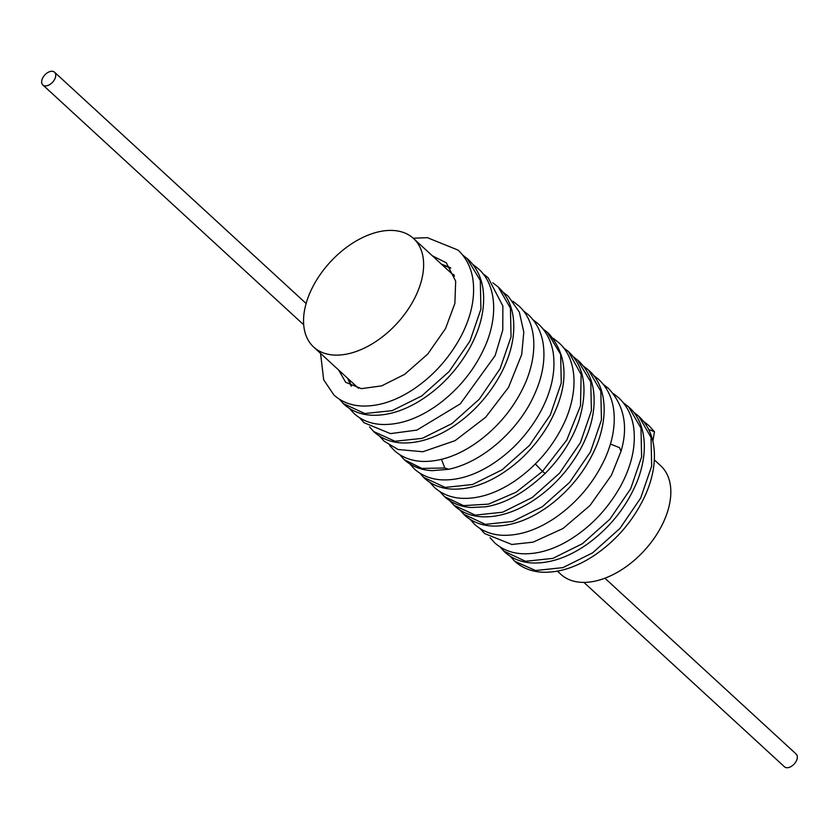 <?xml version="1.0" encoding="UTF-8"?>
<svg xmlns="http://www.w3.org/2000/svg" width="839" height="839" viewBox="0 0 839 839"><rect width="100%" height="100%" fill="white"/><g stroke="black" fill="none" stroke-linecap="round" stroke-linejoin="round"><path stroke-width="1.26" d="M55.458 77.282A8.652 5.317 -47.4 0 0 54.556 72.227A8.652 5.317 -47.4 0 0 47.645 72.626A8.652 5.317 -47.4 0 0 41.95 79.894A8.652 5.317 -47.4 0 0 42.852 84.959A8.652 5.317 -47.4 0 0 49.763 84.55A8.652 5.317 -47.4 0 0 55.458 77.282M448.645 469.253L444.817 467.994L421.881 468.414L404.283 459.688L399.668 454.623M583.902 582.402L784.444 766.773A8.652 5.317 -47.4 0 0 791.355 766.374A8.652 5.317 -47.4 0 0 797.05 759.106A8.652 5.317 -47.4 0 0 796.148 754.041L604.898 578.207M652.857 441.22L654.472 431.77L648.673 429.463M557.421 571.16L560.871 574.327A73.748 45.337 -47.4 0 0 619.822 570.866A73.748 45.337 -47.4 0 0 668.379 508.895A73.748 45.337 -47.4 0 0 660.702 465.75L654.347 459.908M421.178 281.621A73.748 45.337 -47.4 0 0 413.512 238.475A73.748 45.337 -47.4 0 0 354.561 241.936A73.748 45.337 -47.4 0 0 306.004 303.907A73.748 45.337 -47.4 0 0 313.671 347.063A73.748 45.337 -47.4 0 0 372.621 343.591A73.748 45.337 -47.4 0 0 421.178 281.621M359.921 418.231L359.532 417.707M441.366 264.086L450.564 267.788M351.09 385.971L347.619 378.263M466.998 258.36L480.296 280.436L480.915 309.098L469.955 341.053L449.159 371.499L421.797 395.903L392.138 410.638L364.787 413.543L343.235 403.538M492.818 282.785L498.209 287.011L510.427 308.123L511.056 336.796L500.086 368.741L479.3 399.196L451.938 423.601L422.279 438.346L394.928 441.251L373.67 431.529M444.817 467.994L441.461 459.363M547.196 332.108L560.641 354.31L561.27 382.972L550.3 414.917L529.503 445.373L502.152 469.777L472.493 484.512L445.142 487.417L423.433 477.265M566.996 350.335L568.496 351.646C584.657 366.884 588.17 389.778 579.025 420.339C572.229 439.856 560.945 457.549 545.193 473.395L542.487 471.403L516.1 492.21L488.55 504.124L463.537 505.634L444.45 496.615L439.846 491.56M563.126 347.419L568.496 351.646L581.154 374.54L580.504 405.772L566.786 440.003L542.487 471.403L535.366 463.946M577.62 360.057L590.771 382.007L591.401 410.68L580.431 442.625L559.644 473.07L532.283 497.485L502.624 512.22L475.273 515.125L453.805 505.193M587.29 368.971L588.611 370.125L600.818 391.247L601.448 419.909L590.478 451.854L569.681 482.31L542.33 506.714L512.671 521.449L485.32 524.354L463.548 514.139M621.038 451.277L619.465 447.617L610.425 444.03M627.362 405.824L628.778 407.062L640.996 428.173L641.615 456.846L630.655 488.791L609.859 519.236L582.507 543.651L552.849 558.386L525.497 561.291L503.652 551.003M637.294 414.969L638.815 416.291L651.033 437.392L651.662 466.054L640.702 497.999L619.927 528.455L592.575 552.87L562.917 567.615L535.555 570.53L514.768 561.27L513.541 560.085M482.782 273.556L488.151 277.782L502.865 305.994L502.771 330.042L495.136 355.621L460.296 403.863L416.92 430.082L390.45 433.616L364.116 422.751L359.501 417.686M453.972 274.626L452.42 274.248M472.735 264.327L478.125 268.553C493.196 281.348 499.666 308.815 486.767 342.343C476.227 367.985 459.468 389.107 436.479 405.73C417.539 418.944 399.102 425.184 381.179 424.44C370.471 423.768 361.431 420.129 354.058 413.501L349.444 408.446M450.742 268.06L442.373 265.009M351.447 386.139L348.709 379.27M462.688 255.087L468.078 259.324C476.216 267.001 481.187 276.849 482.991 288.847C485.435 307.756 480.925 327.63 469.483 348.447C456.395 371.404 439.028 389.359 417.392 402.311C401.346 411.634 385.919 415.924 371.1 415.2C360.403 414.529 351.373 410.879 344 404.272L339.407 399.217M413.239 238.234L427.345 237.668L458.031 250.074C466.169 257.751 471.14 267.589 472.944 279.586C475.314 297.646 471.277 316.67 460.821 336.659C448.792 358.882 432.494 376.763 411.907 390.282C394.372 401.493 377.414 406.716 361.053 405.971C350.366 405.289 341.337 401.65 333.964 395.043L323.697 379.836L320.55 353.376M338.673 370.041L345.678 382.311L361.357 388.646L381.63 385.877L404.618 374.383L427.722 354.079L445.551 328.552L454.874 303.382L455.682 281.18L446.317 262.806L432.326 255.769M306.12 303.508L54.556 72.227M303.697 324.787L42.852 84.959M498.209 287.011C506.347 294.699 511.318 304.536 513.122 316.534C515.492 334.583 511.444 353.607 500.988 373.607C488.959 395.84 472.64 413.711 452.053 427.24C434.518 438.44 417.57 443.653 401.22 442.898C390.534 442.216 381.504 438.577 374.142 431.97L369.538 426.925M379.574 436.154L384.178 441.209L398.106 449.515L422.887 451.739L455.074 440.653L485.687 417.235L508.56 387.335L521.711 354.478L523.798 332.066L519.331 312.077L508.256 296.261L502.865 292.024M389.621 445.383L394.236 450.449C401.619 457.066 410.659 460.705 421.367 461.377C439.29 462.121 457.727 455.881 476.667 442.646C498.765 426.715 515.167 406.454 525.896 381.86C540.484 346.056 533.174 317.834 518.292 305.49L512.912 301.264M404.283 459.688C411.876 466.474 421.199 470.134 432.253 470.658L448.508 469.284C483.39 462.163 519.047 429.044 533.94 395.609C542.581 376.994 545.612 359.428 543.043 342.92C541.071 331.489 536.163 322.082 528.329 314.719L522.949 310.493M532.985 319.722L538.386 323.959C546.525 331.636 551.496 341.473 553.3 353.471C555.743 372.38 551.233 392.253 539.802 413.071C527.249 435.137 510.636 452.641 489.955 465.603C473.154 475.839 456.972 480.579 441.387 479.835C430.701 479.153 421.671 475.514 414.309 468.907L409.568 463.663M543.043 328.961L548.433 333.198C569.209 356.764 569.199 387.303 548.412 424.817C535.376 446.673 518.492 463.789 497.758 476.174C481.722 485.498 466.295 489.798 451.466 489.074C440.769 488.403 431.728 484.753 424.356 478.146L419.752 473.091M553.079 338.19L558.47 342.427C573.352 354.771 580.661 382.993 566.073 418.787C554.894 444.334 537.747 465.11 514.622 481.114C496.384 493.322 478.691 499.048 461.555 498.314C450.837 497.642 441.796 494.003 434.413 487.386L429.799 482.32M449.882 500.789L454.486 505.844C461.849 512.451 470.878 516.09 481.565 516.772C497.149 517.516 513.332 512.776 530.133 502.54C550.814 489.577 567.426 472.074 579.969 450.019C591.411 429.19 595.91 409.327 593.477 390.418C591.673 378.42 586.702 368.573 578.564 360.896L573.163 356.659M459.929 510.028L464.533 515.083C471.906 521.701 480.946 525.34 491.654 526.011C510.374 526.756 529.545 519.991 549.178 505.707C571.118 489.2 587.143 468.602 597.242 443.915C610.152 410.376 603.671 382.92 588.6 370.135L583.21 365.898M469.976 519.257L474.591 524.323C481.974 530.94 491.025 534.59 501.732 535.251C518.88 535.985 536.572 530.258 554.81 518.051C577.033 502.697 593.802 482.782 605.139 458.304C613.099 440.349 615.836 423.433 613.351 407.565C611.379 396.134 606.471 386.727 598.637 379.364L593.257 375.127M480.023 528.497L484.617 533.552L511.811 544.48L533.09 542.162L563 528.507L590.006 505.498L611.442 475.231L621.059 451.183C628.338 426.537 624.206 405.667 608.663 388.583L603.293 384.356M613.34 393.596L618.731 397.833C626.869 405.52 631.851 415.357 633.655 427.355C636.088 446.275 631.578 466.138 620.136 486.956C607.048 509.913 589.681 527.867 568.045 540.819C552.01 550.143 536.572 554.443 521.753 553.709C511.056 553.037 502.026 549.388 494.664 542.781L490.06 537.726M623.387 402.835L628.778 407.072C643.849 419.857 650.319 447.323 637.42 480.852C626.88 506.494 610.121 527.616 587.132 544.238C568.192 557.463 549.755 563.693 531.832 562.948C521.134 562.277 512.084 558.638 504.711 552.02L500.096 546.965M633.435 412.064L638.804 416.291C646.649 423.664 651.546 433.06 653.518 444.502C656.014 460.37 653.277 477.276 645.317 495.23C633.508 520.652 615.983 541.061 592.754 556.456C575.229 567.667 558.292 572.911 541.921 572.188C531.202 571.527 522.152 567.888 514.768 561.26L510.154 556.194M643.471 421.293L648.841 425.509L654.472 431.77M545.193 473.395C524.679 492.776 504.742 503.914 485.372 506.819L471.224 507.522C460.663 506.787 451.739 503.159 444.45 496.615M454.486 276.146L413.512 238.475M358.515 388.289L313.671 347.063"/></g></svg>
